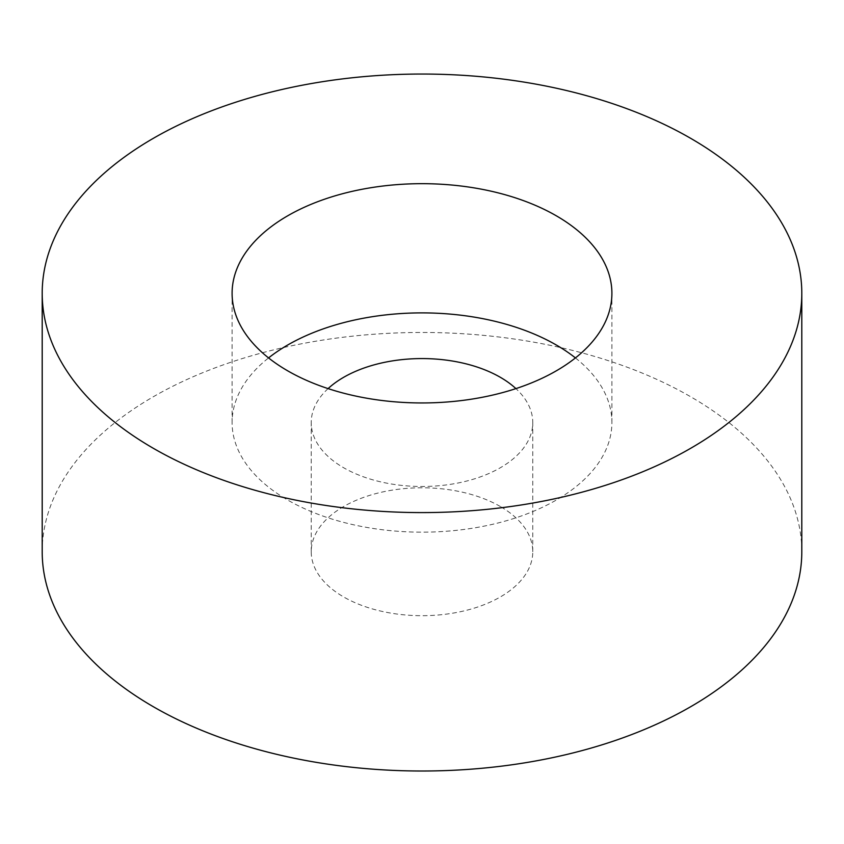 <?xml version="1.0" encoding="UTF-8"?>
<svg xmlns="http://www.w3.org/2000/svg" width="844" height="844" viewBox="0 0 844 844"><rect width="100%" height="100%" fill="white"/><g stroke="black" fill="none" stroke-linecap="round" stroke-linejoin="round"><path stroke-width="0.63" stroke-dasharray="4.22 3.17" d="M500.334 506.516A110.775 63.954 0 0 0 379.61 492.653A110.775 63.954 0 0 0 311.225 551.744A110.775 63.954 0 0 0 343.666 596.961A110.775 63.954 0 0 0 464.39 610.824A110.775 63.954 0 0 0 532.775 551.744A110.775 63.954 0 0 0 500.334 506.516M328.084 388.609A110.775 63.954 0 0 0 311.225 422.527A110.775 63.954 0 0 0 343.666 467.755A110.775 63.954 0 0 0 464.39 481.618A110.775 63.954 0 0 0 532.775 422.527A110.775 63.954 0 0 0 515.916 388.609M575.429 357.919A189.9 109.636 180 0 1 611.9 422.527A189.9 109.636 180 0 1 494.668 523.818A189.9 109.636 180 0 1 287.72 500.049A189.9 109.636 180 0 1 232.1 422.527A189.9 109.636 180 0 1 268.571 357.919M42.2 551.744A379.8 219.271 180 0 1 422 332.462A379.8 219.271 180 0 1 801.8 551.744M532.775 551.744L532.775 422.527M311.225 551.744L311.225 422.527M611.9 422.527L611.9 293.322M232.1 422.527L232.1 293.322"/><path stroke-width="1.27" d="M515.916 388.609A110.775 63.954 0 0 0 328.084 388.609M268.571 357.919A189.9 109.636 180 0 1 575.429 357.919M287.72 370.843A189.9 109.636 180 0 1 232.1 293.322A189.9 109.636 180 0 1 422 183.675A189.9 109.636 180 0 1 611.9 293.322A189.9 109.636 180 0 1 494.668 394.612A189.9 109.636 180 0 1 287.72 370.843M801.8 293.322L801.8 551.744A379.8 219.271 180 0 1 567.347 754.325A379.8 219.271 180 0 1 153.439 706.787A379.8 219.271 180 0 1 42.2 551.744L42.2 293.322A379.8 219.271 0 0 0 153.439 448.364A379.8 219.271 0 0 0 567.347 495.903A379.8 219.271 0 0 0 801.8 293.322A379.8 219.271 0 0 0 422 74.04A379.8 219.271 0 0 0 42.2 293.322"/></g></svg>
